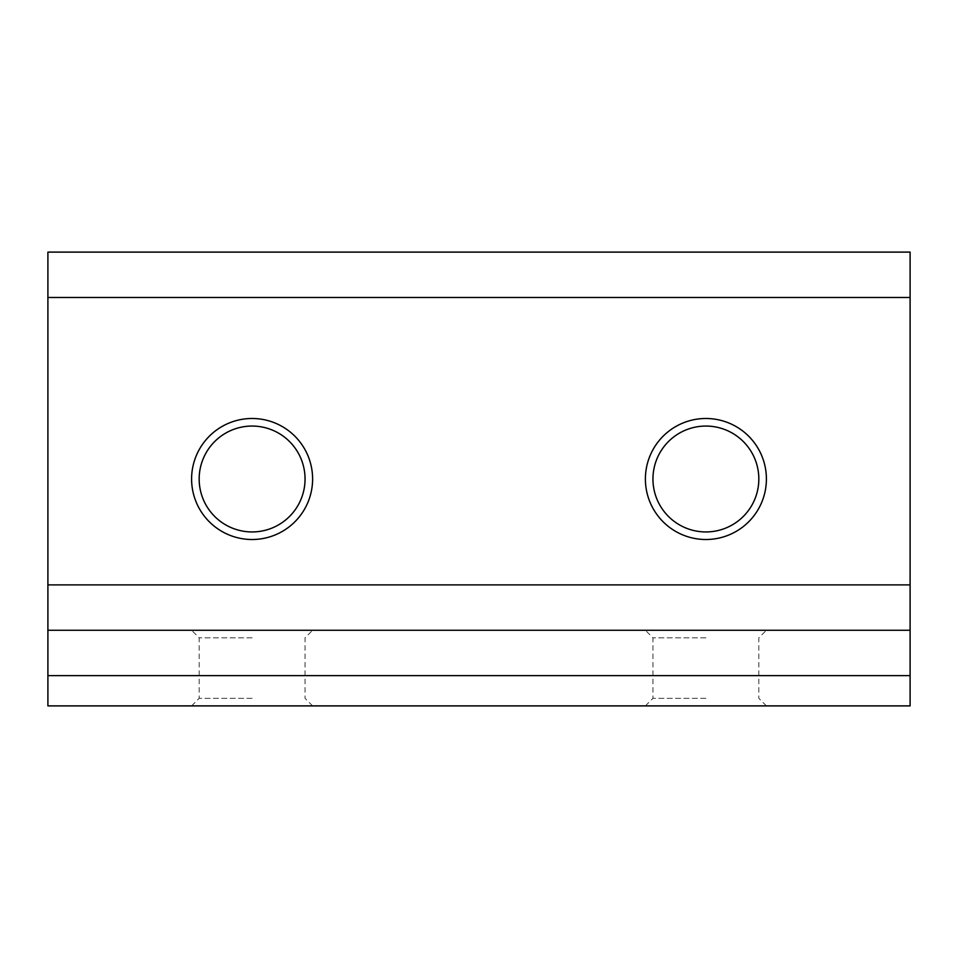 <?xml version="1.0" encoding="UTF-8"?>
<svg xmlns="http://www.w3.org/2000/svg" width="958" height="958" viewBox="0 0 958 958"><rect width="100%" height="100%" fill="white"/><g stroke="black" fill="none" stroke-linecap="round" stroke-linejoin="round"><path stroke-width="0.72" stroke-dasharray="4.79 3.59" d="M191.6 479A60.51 60.51 0 0 0 252.11 539.51A60.51 60.51 0 0 0 312.607 479A60.51 60.51 0 0 0 252.11 418.49A60.51 60.51 0 0 0 191.6 479M305.051 479A52.941 52.941 0 0 1 252.11 531.941A52.941 52.941 0 0 1 199.168 479A52.941 52.941 0 0 1 252.11 426.059A52.941 52.941 0 0 1 305.051 479M645.393 479A60.51 60.51 0 0 0 705.89 539.51A60.51 60.51 0 0 0 766.4 479A60.51 60.51 0 0 0 705.89 418.49A60.51 60.51 0 0 0 645.393 479M758.832 479A52.941 52.941 0 0 1 705.89 531.941A52.941 52.941 0 0 1 652.949 479A52.941 52.941 0 0 1 705.89 426.059A52.941 52.941 0 0 1 758.832 479M705.89 630.268L766.4 630.268L705.89 630.268M705.89 637.824L652.949 637.824L705.89 637.824M252.11 630.268L191.6 630.268L252.11 630.268M252.11 637.824L199.168 637.824L252.11 637.824M252.11 705.89L191.6 705.89L252.11 705.89M252.11 698.334L199.168 698.334L252.11 698.334M705.89 705.89L766.4 705.89L705.89 705.89M705.89 698.334L652.949 698.334L705.89 698.334M910.1 705.89L47.9 705.89L47.9 252.11L910.1 252.11L910.1 705.89M910.1 630.268L47.9 630.268M645.393 705.89L652.949 698.334L652.949 637.824L645.393 630.268M191.6 705.89L199.168 698.334L199.168 637.824L191.6 630.268M312.607 705.89L305.051 698.334L305.051 637.824L312.607 630.268M766.4 705.89L758.832 698.334L758.832 637.824L766.4 630.268"/><path stroke-width="1.44" d="M312.607 479A60.51 60.51 0 0 1 252.11 539.51A60.51 60.51 0 0 1 191.6 479A60.51 60.51 0 0 1 252.11 418.49A60.51 60.51 0 0 1 312.607 479M199.168 479A52.941 52.941 0 0 0 252.11 531.941A52.941 52.941 0 0 0 305.051 479A52.941 52.941 0 0 0 252.11 426.059A52.941 52.941 0 0 0 199.168 479M766.4 479A60.51 60.51 0 0 1 705.89 539.51A60.51 60.51 0 0 1 645.393 479A60.51 60.51 0 0 1 705.89 418.49A60.51 60.51 0 0 1 766.4 479M652.949 479A52.941 52.941 0 0 0 705.89 531.941A52.941 52.941 0 0 0 758.832 479A52.941 52.941 0 0 0 705.89 426.059A52.941 52.941 0 0 0 652.949 479M910.1 675.641L910.1 705.89L47.9 705.89L47.9 630.268L910.1 630.268L910.1 675.641L47.9 675.641M910.1 297.483L47.9 297.483L47.9 252.11L910.1 252.11L910.1 630.268M47.9 297.483L47.9 584.883L910.1 584.883M47.9 630.268L47.9 584.883"/></g></svg>
